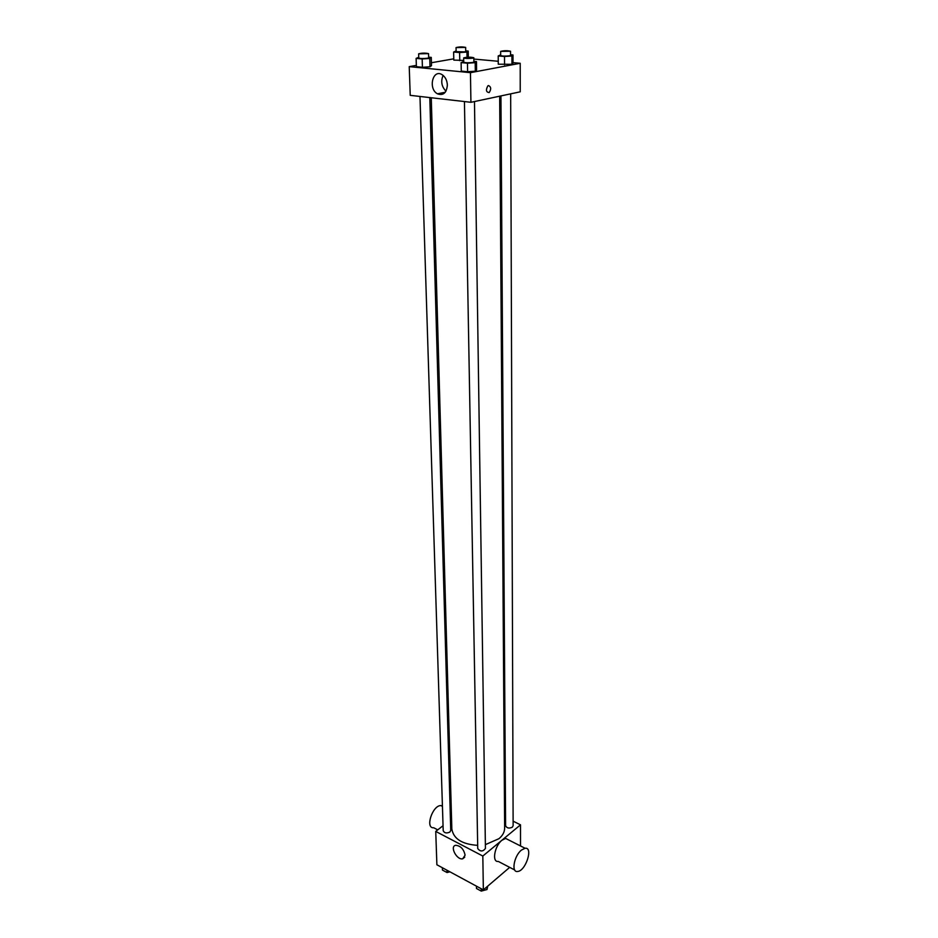 <?xml version="1.0" encoding="UTF-8"?>
<svg xmlns="http://www.w3.org/2000/svg" width="938" height="938" viewBox="0 0 938 938"><rect width="100%" height="100%" fill="white"/><g stroke="black" fill="none" stroke-linecap="round" stroke-linejoin="round"><path stroke-width="1.41" d="M509.686 867.369L483.351 889.892L436.885 864.766L435.736 831.42L443.041 825.733M513.121 821.172L520.508 824.83L520.52 845.97M504.562 816.928L505.559 817.42M485.368 844.646L498.981 838.678C502.733 835.512 504.609 831.971 504.644 828.066L499.673 96.192M431.269 97.751L451.835 828.993C453.488 838.865 462.106 844.317 477.677 845.349M450.451 819.976L451.565 819.109M520.508 824.83L482.824 856.042L435.736 831.42M419.978 96.45L443.205 830.693C444.354 833.096 446.582 833.554 449.865 832.053L450.744 830.423L429.803 97.587M500.939 95.922L505.605 825.71C506.79 828.195 509.041 828.688 512.347 827.187L513.133 825.71L510.671 93.847M474.476 101.55L485.427 848.456C482.918 851.727 480.35 851.774 477.735 848.585L464.439 101.562M482.824 856.042L483.351 889.892M465.096 855.175L462.715 858.798C456.783 860.334 449.431 846.135 455.739 845.302C460.675 845.841 463.794 849.125 465.096 855.175M514.692 869.972L498.254 861.412C491.688 862.514 494.561 845.877 501.959 840.237L505.652 838.431L508.642 839.944M521.387 850.121L525.046 848.257C533.581 846.803 525.714 871.191 517.565 871.472C511.058 872.668 514.036 855.89 521.387 850.121M442.419 805.812L440.801 805.554C432.324 805.496 424.914 828.688 433.708 827.75L437.741 829.86M513.004 62.623L520.215 63.28L520.227 91.818L470.923 102.301L410.223 95.336L409.226 66.633L416.343 65.379M473.854 59.059L498.254 61.275M431.503 65.672L430.003 66.774L422.417 67.29L416.39 66.692L422.417 67.29L430.003 66.774L431.503 65.672L431.269 57.394L429.768 58.461L422.17 58.953L416.12 58.391L418.735 57.265M513.016 63.209L511.949 64.3L498.277 64.218L511.949 64.3L513.016 63.209L512.992 54.979L511.925 56.01L504.503 56.503L498.219 55.952L500.681 54.826M431.421 62.74L453.769 58.824M520.215 63.28L470.454 72.672L409.226 66.633M463.7 60.395L453.804 60.102L463.7 60.395M476.598 70.045L475.308 71.194L467.616 71.734L461.273 71.1L467.616 71.734L475.308 71.194L476.598 70.045L476.481 61.568L475.179 62.682L467.476 63.198L461.121 62.6L463.724 61.416M470.454 72.672L470.923 102.301M447.367 85.065C446.605 92.944 443.299 95.864 437.46 93.812C427.939 88.899 432.723 68.626 442.091 74.677C445.316 76.869 447.074 80.328 447.367 85.065M488.51 85.557C491.137 86.835 491.36 89.18 489.19 92.569C486.072 92.194 485.638 89.954 487.889 85.827L488.51 85.557C491.125 86.835 491.36 89.18 489.19 92.569C486.072 92.194 485.638 89.954 487.877 85.827M445.972 91.174C441.564 86.601 440.614 81.348 443.123 75.415M473.878 61.333L476.481 61.568M463.665 57.91L463.735 62.178C465.271 62.846 468.273 62.94 472.752 62.447L473.889 62.002L473.831 57.746C470.43 56.937 467.042 56.995 463.665 57.91C465.201 58.566 468.203 58.66 472.682 58.179L473.831 57.746M475.179 62.682L475.308 71.194M467.476 63.198L467.616 71.734M461.121 62.6L461.273 71.1M428.643 57.159L431.269 57.394M418.629 53.841L418.758 58.004C420.201 58.625 423.097 58.707 427.458 58.238L428.666 57.793L428.549 53.63C425.219 52.88 421.912 52.95 418.629 53.841L428.549 53.63M429.768 58.461L430.003 66.774M422.17 58.953L422.417 67.29M416.12 58.391L416.39 66.692M510.542 54.756L512.992 54.979M500.658 51.391L500.681 55.53C502.217 56.174 505.16 56.268 509.51 55.799L510.542 55.401L510.53 51.25C507.235 50.488 503.941 50.535 500.658 51.391L510.53 51.25M511.925 56.01L511.949 64.3M504.503 56.503L504.55 64.804M498.219 55.952L498.277 64.218M465.729 50.863L468.214 51.074L466.936 52.071L459.62 52.551L453.629 52.024L456.114 50.957M456.044 47.592L456.126 51.637L464.65 51.871L465.74 51.461L465.67 47.416C462.446 46.701 459.245 46.759 456.044 47.592L465.67 47.416M468.214 51.074L468.308 57.171M466.936 52.071L467.03 57.23M459.62 52.551L459.772 60.653M453.629 52.024L453.804 60.102M487.748 886.14L486.986 889.541L481.264 891.1L476.492 888.509L476.445 886.164M486.951 886.82L486.986 889.541M481.217 888.743L481.264 891.1M449.9 871.801L447.063 872.551L442.455 870.065L442.384 867.732M446.98 870.218L447.063 872.551M505.652 838.431L525.046 848.257M451.33 810.889L450.17 810.303M442.431 806.375L440.801 805.554M464.744 857.133L462.715 858.798M445.257 92.252L437.46 93.812"/></g></svg>
